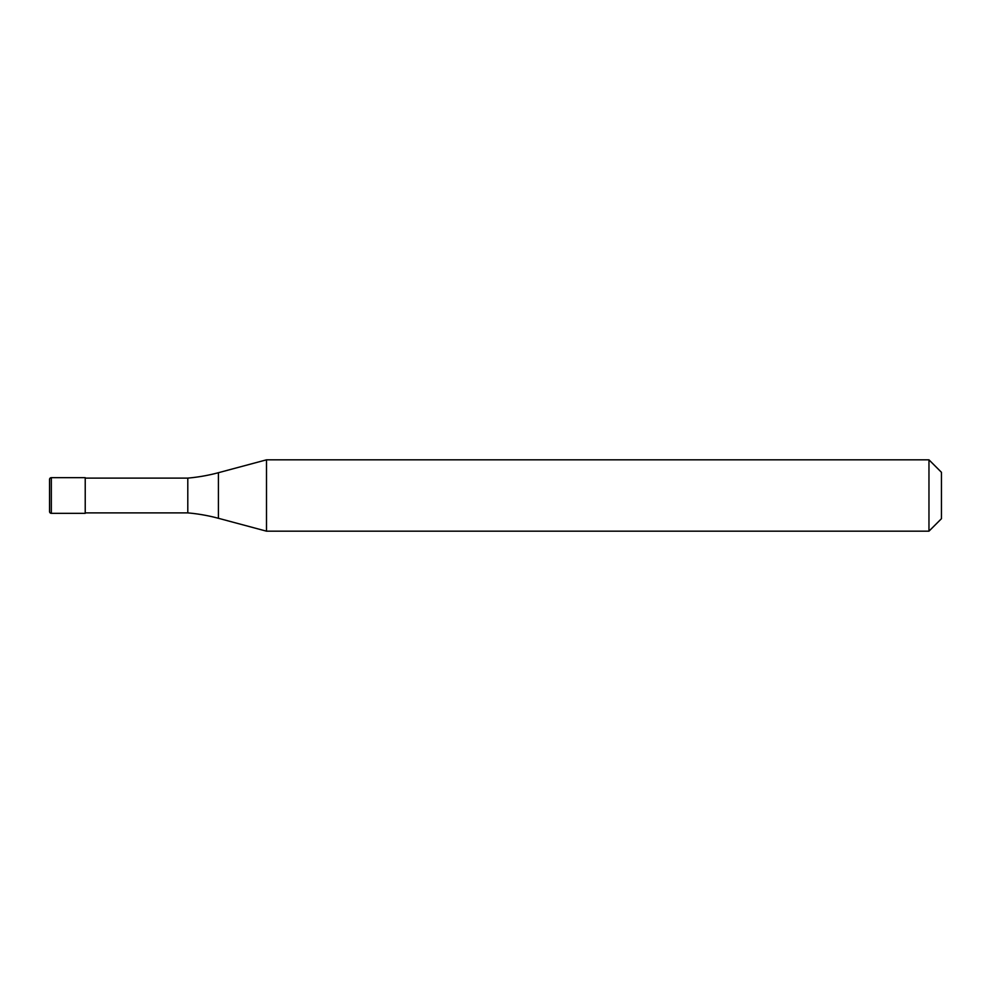 <?xml version="1.0" encoding="UTF-8"?>
<svg xmlns="http://www.w3.org/2000/svg" width="991" height="991" viewBox="0 0 991 991"><rect width="100%" height="100%" fill="white"/><g stroke="black" fill="none" stroke-linecap="round" stroke-linejoin="round"><path stroke-width="1.49" d="M49.55 479.446A1.784 1.784 0 0 1 51.334 477.662A1.784 1.784 0 0 0 49.55 479.446L49.55 511.554A1.784 1.784 0 0 0 51.334 513.338L85.226 513.338L85.226 477.662L51.334 477.662L85.226 477.662M85.226 512.892L187.794 512.892A178.38 178.38 0 0 1 218.416 518.293L266.505 531.176L928.963 531.176L941.45 518.689L941.45 472.311L928.963 459.824L928.963 531.176M85.226 478.108L187.794 478.108L187.794 512.892M187.794 478.108A178.38 178.38 0 0 0 218.416 472.707L266.505 459.824L266.505 531.176M266.505 459.824L928.963 459.824M51.334 477.662L51.334 513.338M218.416 472.707L218.416 518.293"/></g></svg>
